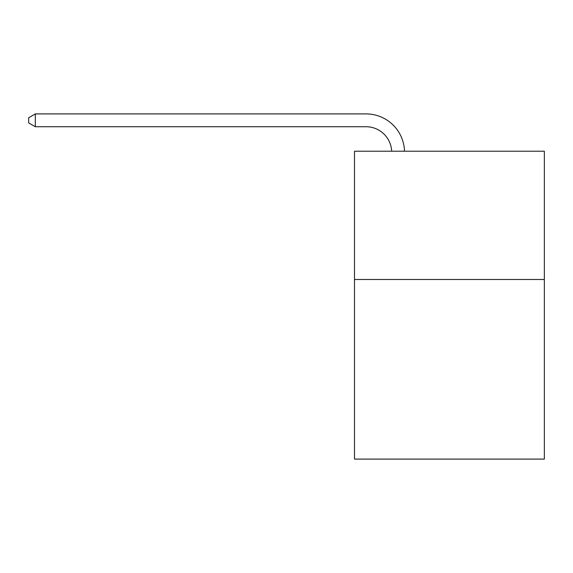 <?xml version="1.0" encoding="UTF-8"?>
<svg xmlns="http://www.w3.org/2000/svg" width="573" height="573" viewBox="0 0 573 573"><rect width="100%" height="100%" fill="white"/><g stroke="black" fill="none" stroke-linecap="round" stroke-linejoin="round"><path stroke-width="0.86" d="M544.35 279.495L544.35 459.095L354.494 459.095L354.494 151.215L544.35 151.215L544.35 279.495L354.494 279.495M391.667 151.215A25.656 25.656 0 0 0 366.032 126.733A25.656 25.656 0 0 1 391.667 151.215A25.656 25.656 0 0 0 366.032 126.733A25.656 25.656 0 0 1 391.667 151.215A25.656 25.656 0 0 0 366.032 126.733A25.656 25.656 0 0 1 391.667 151.215A25.656 25.656 0 0 0 366.032 126.733L35.318 126.733L28.65 122.887L28.65 117.759L35.318 113.905L366.032 113.905A38.484 38.484 0 0 1 404.502 151.215M35.318 113.905L366.032 113.905L35.318 113.905L366.032 113.905L35.318 113.905L366.032 113.905L35.318 113.905L35.318 126.733"/></g></svg>
